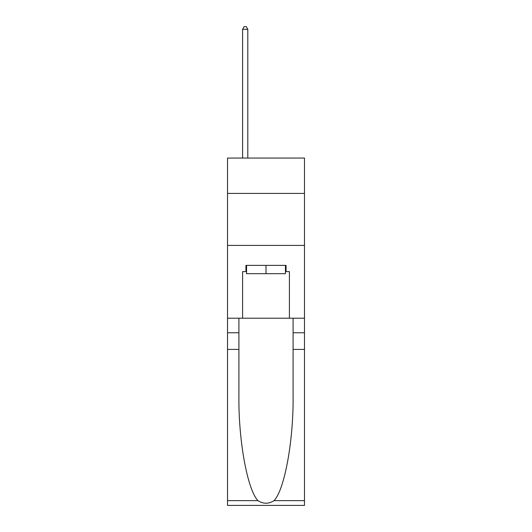 <?xml version="1.0" encoding="UTF-8"?>
<svg xmlns="http://www.w3.org/2000/svg" width="532" height="532" viewBox="0 0 532 532"><rect width="100%" height="100%" fill="white"/><g stroke="black" fill="none" stroke-linecap="round" stroke-linejoin="round"><path stroke-width="0.8" d="M304.477 193.409L304.477 158.051L227.523 158.051L227.523 193.409L304.477 193.409L304.477 318.209L289.401 318.209L289.401 271.613L286.07 271.613L286.07 265.375L245.93 265.375L245.93 271.613L246.555 271.613M227.523 349.404L238.908 349.404L238.908 395.781C238.356 440.11 247.347 489.633 257.954 500.652C263.313 504.077 268.68 504.077 274.047 500.652L304.477 500.652L304.477 505.4L227.523 505.4L227.523 193.409M285.445 265.375L285.445 273.694L246.555 273.694L246.555 265.375M266 265.375L266 273.694M274.047 500.652C284.653 489.633 293.644 440.11 293.092 395.781L293.092 318.209M293.092 349.404L304.477 349.404L304.477 318.209M238.908 318.209L238.908 349.404M304.477 500.652L304.477 349.404M227.523 318.209L242.599 318.209L242.599 271.613L245.93 271.613M227.523 245.412L304.477 245.412M242.599 318.209L289.401 318.209M285.445 271.613L286.07 271.613M247.799 158.051L247.799 29.307L242.599 29.307L242.599 158.051M242.599 29.307L244.161 26.6L246.243 26.6L247.799 29.307M293.092 332.766L304.477 332.766M238.908 332.766L227.523 332.766M227.523 500.652L257.954 500.652"/></g></svg>
